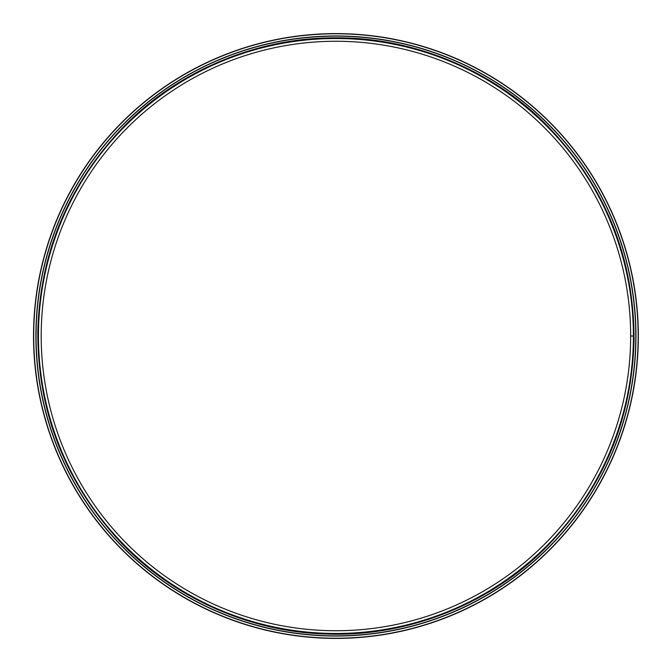<?xml version="1.0" encoding="UTF-8"?>
<svg xmlns="http://www.w3.org/2000/svg" width="672" height="672" viewBox="0 0 672 672"><rect width="100%" height="100%" fill="white"/><g stroke="black" fill="none" stroke-linecap="round" stroke-linejoin="round"><path stroke-width="1.01" d="M633.402 336.008L630.664 336.008A294.731 294.731 0 0 0 188.563 80.749A294.731 294.731 0 0 0 188.555 591.242A294.731 294.731 0 0 0 630.664 336.008L633.402 336A297.478 297.478 0 0 0 187.186 78.372A297.478 297.478 0 0 0 187.186 593.62A297.478 297.478 0 0 0 633.402 336.008A297.478 297.478 0 0 0 187.186 78.372A297.478 297.478 0 0 0 187.186 593.62A297.478 297.478 0 0 0 633.402 336.008M335.924 33.6A302.4 302.4 0 0 0 74.038 487.2A302.4 302.4 0 0 0 597.811 487.2A302.4 302.4 0 0 0 335.924 33.6A302.4 302.4 0 0 0 74.038 487.2A302.4 302.4 0 0 0 597.811 487.2A302.4 302.4 0 0 0 335.924 33.6M335.924 35.969A300.031 300.031 0 0 0 76.087 486.016A300.031 300.031 0 0 0 595.762 486.016A300.031 300.031 0 0 0 335.924 35.969A300.031 300.031 0 0 0 76.087 486.016A300.031 300.031 0 0 0 595.762 486.016A300.031 300.031 0 0 0 335.924 35.969M335.924 33.776A302.224 302.224 0 0 0 74.197 487.108A302.224 302.224 0 0 0 597.66 487.108A302.224 302.224 0 0 0 335.924 33.776M335.924 36.137A299.863 299.863 0 0 0 76.238 485.932A299.863 299.863 0 0 0 595.61 485.932A299.863 299.863 0 0 0 335.924 36.137M335.924 38.329A297.671 297.671 0 0 0 78.137 484.831A297.671 297.671 0 0 0 593.712 484.831A297.671 297.671 0 0 0 335.924 38.329M335.924 37.859C260.4 37.212 181.104 68.922 126.319 123.976C69.518 182.011 40.018 251.126 37.825 331.321C37.498 411.533 64.806 481.538 119.759 541.338C172.788 598.088 251.051 632.268 326.558 633.998C403.477 637.115 485.486 606.589 542.228 551.25C601.138 492.778 631.73 422.587 634.024 340.679C634.309 258.745 605.926 187.631 548.89 127.336C493.912 70.241 412.902 37.153 335.924 37.859"/></g></svg>
